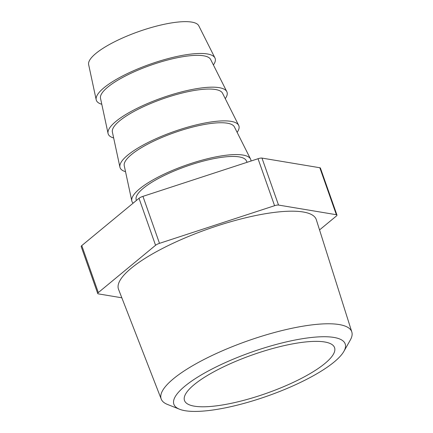 <?xml version="1.0" encoding="UTF-8"?>
<svg xmlns="http://www.w3.org/2000/svg" width="433" height="433" viewBox="0 0 433 433"><rect width="100%" height="100%" fill="white"/><g stroke="black" fill="none" stroke-linecap="round" stroke-linejoin="round"><path stroke-width="0.65" d="M194.168 384.656A79.548 20.454 160.6 0 0 184.496 400.498A79.548 20.454 160.6 0 0 243.449 400.422A79.548 20.454 160.6 0 0 324.891 363.498A79.548 20.454 160.6 0 0 334.563 347.65A79.548 20.454 160.6 0 0 275.61 347.731A79.548 20.454 160.6 0 0 194.168 384.656M334.146 361.999A90.811 23.35 160.6 0 0 343.872 351.385A90.811 23.35 160.6 0 0 289.726 341.139A90.811 23.35 160.6 0 0 184.913 386.149A90.811 23.35 160.6 0 0 179.576 409.245A90.811 23.35 160.6 0 0 253.381 400.671A90.811 23.35 160.6 0 0 334.146 361.999M179.576 409.245L167.501 404.449A101.03 25.98 -19.4 0 1 161.228 399.085A101.03 25.98 -19.4 0 1 173.438 378.761A101.03 25.98 -19.4 0 1 277.261 331.765A101.03 25.98 -19.4 0 1 351.812 331.97A101.03 25.98 -19.4 0 1 350.286 340.084L343.872 351.385M351.812 331.97L316.306 219.688A104.835 26.96 160.6 0 0 238.946 219.471A104.835 26.96 160.6 0 0 131.21 268.238A104.835 26.96 160.6 0 0 118.539 289.331L161.228 399.085M247.108 162.299L246.263 160.616A58.423 15.02 160.6 0 0 202.276 161.363A58.423 15.02 160.6 0 0 143.35 188.241A58.423 15.02 160.6 0 0 136.114 199.402L136.352 200.506M250.999 161.027A62.98 16.194 160.6 0 0 250.55 159.063L234.394 126.912A58.423 15.02 160.6 0 0 190.406 127.659A58.423 15.02 160.6 0 0 131.48 154.543A58.423 15.02 160.6 0 0 124.244 165.704L131.8 200.88A62.98 16.194 160.6 0 0 133.12 203.174M250.55 159.063A62.98 16.194 160.6 0 0 203.126 159.869A62.98 16.194 160.6 0 0 139.605 188.848A62.98 16.194 160.6 0 0 131.8 200.88M225.263 98.659A62.98 16.194 160.6 0 0 226.811 91.661L210.66 59.51A58.423 15.02 160.6 0 0 166.667 60.257A58.423 15.02 160.6 0 0 107.747 87.141A58.423 15.02 160.6 0 0 100.51 98.302L108.066 133.478A62.98 16.194 160.6 0 0 113.657 137.965M226.811 91.661A62.98 16.194 160.6 0 0 179.392 92.467A62.98 16.194 160.6 0 0 115.865 121.446A62.98 16.194 160.6 0 0 108.066 133.478M213.393 64.961A62.98 16.194 160.6 0 0 214.947 57.962L198.79 25.807A58.423 15.02 160.6 0 0 154.803 26.559A58.423 15.02 160.6 0 0 95.877 53.438A58.423 15.02 160.6 0 0 88.641 64.598L96.196 99.779A62.98 16.194 160.6 0 0 101.787 104.261M214.947 57.962A62.98 16.194 160.6 0 0 167.522 58.764A62.98 16.194 160.6 0 0 104.001 87.747A62.98 16.194 160.6 0 0 96.196 99.779M237.132 132.363A62.98 16.194 160.6 0 0 238.68 125.364L222.524 93.214A58.423 15.02 160.6 0 0 178.537 93.961A58.423 15.02 160.6 0 0 119.616 120.839A58.423 15.02 160.6 0 0 112.38 132L119.93 167.181A62.98 16.194 160.6 0 0 125.527 171.663M238.68 125.364A62.98 16.194 160.6 0 0 191.256 126.171A62.98 16.194 160.6 0 0 127.735 155.149A62.98 16.194 160.6 0 0 119.93 167.181M319.543 229.928L336.381 216.018A4.801 1.234 160.6 0 0 336.966 215.06A4.801 1.234 160.6 0 0 336.365 214.719L278.522 205.063A4.801 1.234 160.6 0 0 274.576 205.702L159.49 243.346A4.801 1.234 160.6 0 0 155.555 245.284L98.318 292.578A4.801 1.234 160.6 0 0 97.734 293.531A4.801 1.234 160.6 0 0 98.329 293.877L121.835 297.796M274.576 205.702L258.03 158.727L142.944 196.365L159.49 243.346M155.555 245.284L139.015 198.303L81.772 245.598L98.318 292.578M336.365 214.719L319.825 167.739L261.976 158.088L278.522 205.063M97.734 293.531L81.188 246.556A4.801 1.234 -19.4 0 1 81.772 245.598M139.015 198.303A4.801 1.234 -19.4 0 1 142.944 196.365M258.03 158.727A4.801 1.234 -19.4 0 1 261.976 158.088M319.825 167.739A4.801 1.234 -19.4 0 1 320.42 168.08L336.966 215.06"/></g></svg>
